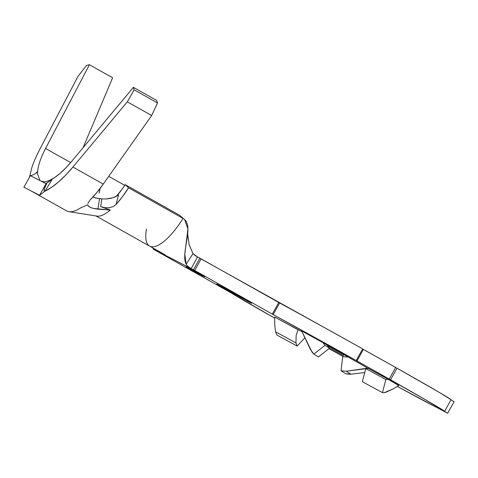 <?xml version="1.0" encoding="UTF-8"?>
<svg xmlns="http://www.w3.org/2000/svg" width="478" height="478" viewBox="0 0 478 478"><rect width="100%" height="100%" fill="white"/><g stroke="black" fill="none" stroke-linecap="round" stroke-linejoin="round"><path stroke-width="0.72" d="M228.102 290.522L216.689 283.914L224.188 287.864L240.111 296.695L217.759 284.416L228.102 290.522L250.454 302.795L240.111 296.695L251.518 303.297L228.102 290.522L228.317 290.134L228.102 290.522M350.069 358.159A44.287 0.526 29.1 0 1 366.441 367.451L325.655 344.148A74.18 0.878 -150.9 0 0 322.931 342.642L324.998 345.325L329.462 348.205L326.821 344.769L329.462 348.205L324.998 345.325L313.921 354.102L310.61 349.83L301.654 330.937L312.044 352.137L313.921 354.102L318.402 357L313.921 354.102L324.998 345.325L322.931 342.642L301.654 330.937A74.18 0.878 -150.9 0 1 322.931 342.642A74.18 0.878 29.1 0 1 325.655 344.148L330.119 347.028A44.287 0.526 29.1 0 1 350.069 358.159M202.319 275.74L186.33 267.035L198.334 273.213L204.692 276.786L202.319 275.74L186.336 267.017L198.334 273.207L204.692 276.786L202.319 275.74M198.089 273.386L191.236 269.544L198.513 273.589M197.235 272.633L203.586 276.212L197.235 272.633M200.246 274.456L194.241 271.098L200.246 274.456M187.938 267.847L194.773 271.683L187.549 267.662M39.495 149.853L77.956 76.438L86.596 65.372L89.422 64.727L45.553 148.467L70.66 162.58L45.553 148.467L89.422 64.727L112.647 77.783L83.047 147.726L112.647 77.783L89.422 64.727L86.596 65.372L77.956 76.438L39.495 149.853C35.76 157.143 33.143 163.291 31.65 168.286L29.54 177.111M45.553 148.467C42.644 154.149 40.606 158.929 39.459 162.819C38.049 167.467 37.415 171.249 37.559 174.159L40.027 180.594L37.559 174.159L37.463 171.596L36.615 172.695M87.892 203.419L89.995 200.067A58.238 19.718 -60.7 0 0 103.26 184.102L72.931 167.055L127.315 101.826L134.127 89.822L133.392 87.343L71.365 161.737L133.392 87.343L134.127 89.822L127.315 101.826L72.931 167.055L65.659 175.163L58.394 182.046L51.433 187.43L45.046 191.104L52.263 179.214L49.658 180.385L54.623 177.565L60.037 173.4L65.695 168.053L71.365 161.737C67.123 166.738 63.347 170.628 60.037 173.4C56.093 176.752 52.634 179.077 49.658 180.385L46.037 181.616C45.38 181.999 43.779 181.831 41.227 181.12L46.037 183.695L39.572 195.305L23.9 187.239L30.359 175.629L46.037 183.695L39.572 195.305L23.9 187.239L30.359 175.629L32.181 175.259L30.359 175.629L39.405 180.284M184.705 219.617L187.92 228.962L184.801 254.218L186.169 264.214C180.26 252.689 195.108 225.192 183.038 218.404L179.644 215.273L184.705 219.617L179.644 215.273L125.158 184.639A33.215 11.245 119.3 0 1 116.22 196.398L122.081 189.21L125.158 184.639L128.546 187.77L122.464 196.709L116.112 204.399L118.49 194.875L116.112 204.399L113.047 206.663L109.145 207.775L104.897 207.709L100.667 206.639L110.346 210.003A46.503 15.744 119.3 0 1 96.944 216.092M100.123 188.374L99.155 193.118A33.215 11.245 119.3 0 1 100.123 188.374M154.364 248.781L155.631 250.311L153.079 249.02L191.188 268.624L187.37 265.923L186.169 264.214L192.993 253.633L189.228 244.909L187.657 234.083L189.228 244.909L192.993 253.633L195.544 255.82L199.9 258.174L193.441 269.777L191.188 268.624L197.498 256.937L362.659 348.88A123.449 1.458 -150.9 0 0 279.654 302.986L273.189 314.59L356.2 360.49L425.414 399.704L447.641 413.273L397.379 386.433A123.449 1.458 29.1 0 0 427.457 402.691L443.656 411.02A123.449 1.458 29.1 0 0 444.594 411.337L451.059 399.728A123.449 1.458 -150.9 0 0 397.015 368.197L439.945 392.796L451.053 399.733M153.079 249.02L153.492 248.291L153.079 249.02M318.402 357L329.462 348.205L318.402 357M155.332 250.179L193.441 269.777L273.189 314.59A123.449 1.458 29.1 0 1 356.2 360.49L362.659 348.88L356.2 360.49L356.988 360.95L363.435 349.334M343.7 356.845L328.93 348.623A123.449 1.458 29.1 0 0 343.7 356.845M153.02 248.996L231.872 293.343A123.449 1.458 29.1 0 0 274.653 318.121L231.268 292.99L153.336 249.181L153.026 248.996L153.432 248.261M204.907 276.899L186.115 266.921L204.907 276.899M302.012 331.714L274.713 317.081L298.033 329.754A44.287 0.526 29.1 0 1 302.012 331.714M328.966 347.566L343.335 355.566A44.287 0.526 29.1 0 1 328.966 347.566M366.973 368.544L367.032 368.538A44.287 0.526 29.1 0 1 366.608 368.311L346.383 371.239L341.053 370.749L342.678 356.743L348.086 357.048L342.678 356.743L341.053 370.749L345.534 373.647L350.924 374.172L364.792 372.565L350.924 374.172L346.383 371.239L350.924 374.172L348.205 374.184L345.534 373.647L341.053 370.749L346.383 371.239L366.973 368.544M398.742 385.519L388.232 379.353A74.18 0.878 -150.9 0 0 386.499 378.355L366.441 367.451L386.499 378.355A74.18 0.878 29.1 0 1 388.232 379.353L385.848 379.532L365.79 368.628L368.783 368.359L365.79 368.628L385.848 379.532L382.466 392.635L362.312 381.683L365.79 368.628L362.312 381.683L382.466 392.635L384.192 392.695L382.466 392.635L385.848 379.532L388.232 379.353A74.18 0.878 -150.9 0 1 398.742 385.519L392.91 389.038L398.742 385.519M296.145 335.431L298.033 329.754L296.145 335.431L295.948 342.887L275.531 331.786L276.989 335.108L297.143 346.066L295.948 342.887L275.531 331.786L274.695 324.072L274.713 317.081L274.695 324.072L275.531 331.786L276.989 335.108L297.143 346.066L304.868 337.844L297.143 346.066L295.948 342.887M278.752 302.484L279.654 302.986L273.189 314.59L272.287 314.094L278.752 302.484L272.287 314.094L194.677 270.458L201.142 258.855L279.218 302.741M364.122 349.854L397.015 368.197L390.55 379.807A123.449 1.458 29.1 0 1 444.594 411.337M450.957 399.901L454.1 401.669L447.641 413.273L454.1 401.669L450.957 399.901M386.009 392.217L384.192 392.695L392.91 389.038L386.009 392.217M343.837 354.664L343.335 355.566L343.837 354.664M363.394 349.406L395.688 367.463L389.229 379.072L356.666 360.818L356.97 360.938L363.453 349.34M194.677 270.458L201.142 258.855L199.9 258.174L193.441 269.777L194.677 270.458M395.688 367.463L389.229 379.072L390.55 379.807L397.015 368.197L395.688 367.463M95.935 215.936L149.566 246.086A46.503 15.744 -60.7 0 0 183.038 218.404L128.546 187.77L125.158 184.639L179.644 215.273L183.247 218.524M92.977 196.96L95.97 198.029L101.844 198.89L100.667 206.639L101.844 198.89L99.579 198.657L97.906 209.155L110.346 210.003L100.667 206.639L104.897 207.709L109.145 207.775L113.047 206.663L116.112 204.399A46.503 15.744 119.3 0 0 128.546 187.77L183.038 218.404A46.503 15.744 119.3 0 1 149.596 246.104A46.503 15.744 119.3 0 1 146.471 229.105M108.727 176.352L124.71 185.339L108.727 176.352M191.188 268.624L187.37 265.923L186.169 264.214L192.993 253.633L197.498 256.937L191.188 268.624M30.879 190.83L66.573 210.858A58.238 19.718 -60.7 0 0 80.477 207.972L87.677 204.775L80.477 207.972A58.238 19.718 119.3 0 1 68.886 211.658M96.879 216.086A46.503 15.744 -60.7 0 0 110.346 210.003L93.479 208.486L90.079 207.261L88.066 205.689M94.035 197.414L97.948 198.442M105.746 199.015L113.226 197.683L118.49 194.875L115.24 196.888L111.033 198.31L106.397 198.979L101.844 198.89M89.995 200.067L96.658 192.736L103.26 184.102L151.669 115.521L157.489 102.955L156.623 100.398L133.392 87.343L156.623 100.398L157.489 102.955L134.127 89.822L157.489 102.955L151.669 115.521L127.315 101.826L151.669 115.521L103.26 184.102L72.931 167.055C67.494 173.466 62.648 178.467 58.394 182.046C53.333 186.36 48.881 189.384 45.046 191.104L44.251 191.11L44.818 191.212L39.572 195.305L44.818 191.212L44.251 191.11L43.964 189.724L46.952 182.859L46.037 183.695L52.263 179.214L49.658 180.385M99.579 198.657L97.906 209.155L93.939 208.593L90.736 207.571L88.579 206.257L87.677 204.775M37.559 174.159L37.463 171.596L35.253 173.801L32.181 175.259L35.264 173.789M35.808 173.389L37.123 172.17M44.251 191.11L45.046 191.104L52.263 179.214L46.952 182.859C45.189 185.339 44.287 188.093 44.251 191.11M197.88 272.986L197.444 273.028M194.642 271.618L195.12 271.6M193.978 271.241L188.278 268.068L194.385 271.193M188.386 267.871L188.601 268.218M149.566 246.086L165.053 254.81M68.946 211.67L96.962 216.098"/></g></svg>
